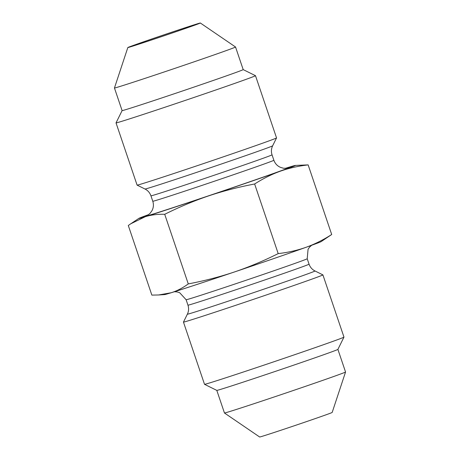 <?xml version="1.0" encoding="UTF-8"?>
<svg xmlns="http://www.w3.org/2000/svg" width="460" height="460" viewBox="0 0 460 460"><rect width="100%" height="100%" fill="white"/><g stroke="black" fill="none" stroke-linecap="round" stroke-linejoin="round"><path stroke-width="0.69" d="M187.364 314.18L183.459 322.075A73.612 0.897 -18.7 0 0 183.459 322.092A73.612 0.897 -18.7 0 0 231.621 306.688A73.612 0.897 -18.7 0 0 309.402 280.025A73.612 0.897 -18.7 0 0 322.909 274.89A73.612 0.897 -18.7 0 0 322.897 274.879L315.002 270.98C312.156 269.537 310.172 267.272 309.057 264.184A63.923 0.782 161.3 0 1 297.327 268.64A63.923 0.782 161.3 0 1 229.781 291.795A63.923 0.782 161.3 0 1 187.962 305.17C188.951 308.303 188.749 311.311 187.364 314.18A67.384 0.822 -18.7 0 0 231.075 300.219A67.384 0.822 -18.7 0 0 302.651 275.689A67.384 0.822 -18.7 0 0 315.002 270.98M321.155 241.603A82.708 1.012 161.3 0 1 306.049 247.302A82.708 1.012 161.3 0 1 234.33 272.004A82.708 1.012 161.3 0 1 171.166 292.75A82.708 1.012 161.3 0 1 164.634 294.584L158.631 294.975L171.166 292.75C177.077 290.898 182.781 287.948 188.272 283.906C204.343 280.864 219.696 276.897 234.33 272.004C248.946 267.041 263.568 260.912 278.196 253.604C288.052 252.482 297.332 250.378 306.049 247.302C314.738 244.162 323.294 239.901 331.7 234.502L321.155 241.603M345.552 372.008A63.923 0.782 -18.7 0 0 345.552 372.002L332.172 412.453A38.283 0.466 161.3 0 1 325.151 415.121A38.283 0.466 161.3 0 1 284.855 428.933A38.283 0.466 161.3 0 1 259.653 437L224.457 412.994A63.923 0.782 -18.7 0 0 224.457 412.994A63.923 0.782 -18.7 0 0 266.541 399.527A63.923 0.782 -18.7 0 0 333.822 376.464A63.923 0.782 -18.7 0 0 345.552 372.008L337.899 349.399A63.923 0.782 161.3 0 1 326.169 353.855A63.923 0.782 161.3 0 1 258.98 376.889A63.923 0.782 161.3 0 1 216.809 390.39L204.527 384.318A73.612 0.897 161.3 0 1 204.516 384.313L183.459 322.092M337.893 349.404L343.965 337.122A73.612 0.897 161.3 0 1 343.965 337.122A73.612 0.897 161.3 0 1 330.464 342.246A73.612 0.897 161.3 0 1 253.086 368.776A73.612 0.897 161.3 0 1 204.527 384.318M137.017 44.171A35.449 0.431 161.3 0 1 174.472 31.326A35.449 0.431 161.3 0 1 197.668 23.914A35.449 0.431 161.3 0 1 164.231 35.69A35.449 0.431 161.3 0 1 130.513 46.644A35.449 0.431 161.3 0 1 137.017 44.171M148.344 214.716A82.708 1.012 -18.7 0 0 138.845 218.396A82.708 1.012 -18.7 0 0 145.406 216.648A82.708 1.012 -18.7 0 0 208.575 195.902A82.708 1.012 -18.7 0 0 280.289 171.206A82.708 1.012 -18.7 0 0 295.366 165.416L308.142 164.898C298.287 166.025 289.001 168.13 280.289 171.206C271.595 174.34 263.045 178.606 254.633 184C238.562 187.042 223.209 191.004 208.575 195.902C193.959 200.865 179.337 206.994 164.714 214.302C157.774 214.078 151.34 214.86 145.406 216.648L130.755 223.79L128.3 225.498L151.857 295.101L158.631 294.975M295.366 165.416A82.708 1.012 -18.7 0 0 288.834 167.25A82.708 1.012 -18.7 0 0 285.585 168.262M164.714 214.302L188.272 283.906M254.633 184L278.196 253.604M308.142 164.898L331.7 234.502M150.943 195.816A63.923 0.782 -18.7 0 0 211.744 176.065A63.923 0.782 -18.7 0 0 272.038 154.83L273.878 160.264A63.923 0.782 161.3 0 1 213.584 181.499A63.923 0.782 161.3 0 1 152.783 201.256L150.943 195.816C149.828 192.728 147.844 190.463 144.998 189.02A67.384 0.822 161.3 0 0 209.076 168.188A67.384 0.822 161.3 0 0 272.636 145.82L276.54 137.925A73.612 0.897 161.3 0 1 276.54 137.925A73.612 0.897 161.3 0 1 207.103 162.363A73.612 0.897 161.3 0 1 137.103 185.121A73.612 0.897 161.3 0 1 137.091 185.11L116.029 122.889A73.612 0.897 -18.7 0 0 116.029 122.889A73.612 0.897 -18.7 0 0 186.047 100.142A73.612 0.897 -18.7 0 0 255.484 75.687A73.612 0.897 -18.7 0 0 255.472 75.681L243.196 69.615M122.101 110.607A63.923 0.782 -18.7 0 0 182.902 90.85A63.923 0.782 -18.7 0 0 243.196 69.621L235.543 47.012A63.923 0.782 161.3 0 1 235.543 47.012A63.923 0.782 161.3 0 1 175.248 68.241A63.923 0.782 161.3 0 1 114.448 87.998A63.923 0.782 161.3 0 1 114.448 87.992L122.101 110.607L116.035 122.877M134.849 44.879A38.283 0.466 -18.7 0 0 127.828 47.547A38.283 0.466 -18.7 0 0 164.237 35.719A38.283 0.466 -18.7 0 0 200.347 23A38.283 0.466 -18.7 0 0 175.145 31.067A38.283 0.466 -18.7 0 0 134.849 44.879M174.42 291.738L177.111 291.922L179.67 292.704L186.122 299.736A63.923 0.782 -18.7 0 0 227.941 286.361A63.923 0.782 -18.7 0 0 295.487 263.206A63.923 0.782 -18.7 0 0 307.217 258.744L309.057 264.184M147.269 215.366A75.739 0.926 -18.7 0 0 217.419 192.826A75.739 0.926 -18.7 0 0 286.833 168.13M186.122 299.736L187.962 305.17M307.217 258.744L308.068 249.245L309.62 247.066L311.656 245.283M322.909 274.89L343.971 337.111M138.845 218.396L130.755 223.79M272.636 145.82C271.25 148.689 271.049 151.696 272.038 154.83M144.998 189.02L137.103 185.121M146.97 215.516C146.895 215.665 149.833 213.848 150.408 212.894L151.955 210.714C153.554 207.684 153.83 204.533 152.783 201.256M273.878 160.264C275.051 163.524 277.202 165.864 280.33 167.296L282.888 168.078C283.946 168.481 287.322 168.13 287.161 168.061M255.484 75.687L276.54 137.908M127.828 47.547L114.448 87.992M200.347 23L235.543 47.006M224.457 412.988L216.804 390.385"/></g></svg>
